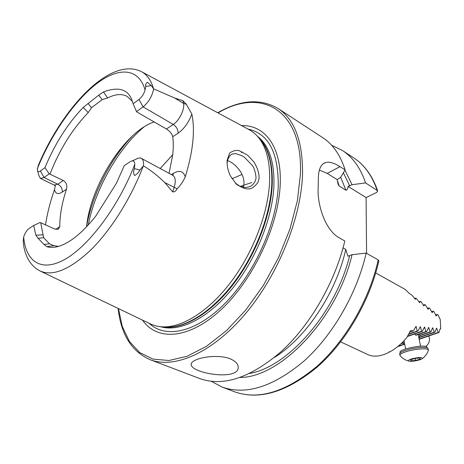 <?xml version="1.0" encoding="UTF-8"?>
<svg xmlns="http://www.w3.org/2000/svg" width="464" height="464" viewBox="0 0 464 464"><rect width="100%" height="100%" fill="white"/><g stroke="black" fill="none" stroke-linecap="round" stroke-linejoin="round"><path stroke-width="0.7" d="M389.348 351.758L389.267 352.182C381.072 356.381 374.077 357.251 368.294 354.792L340.657 341.881M389.267 352.182L389.116 351.747L389.986 351.799C396.07 348.406 401.65 343.708 406.731 337.699L410.46 330.693L413.424 330.82L416.034 326.389L417.211 331.006L417.96 331.047L420.338 326.708L421.648 331.25L422.379 331.296L424.537 327.045L425.969 331.522L426.683 331.569L428.632 327.404L430.186 331.812L430.882 331.864L432.628 327.781L434.298 332.125L434.971 332.178L436.531 328.176L438.306 332.456L438.967 332.514L440.179 328.785L440.707 328.616L440.098 329.069M375.73 272.977L405.217 289.426L409.202 293.306L412.171 295.365L415.297 299.344L415.976 298.062L419.653 302.661L420.448 301.31L421.184 301.855L423.91 305.991L424.827 304.575L425.546 305.121L428.086 309.32L429.107 307.852L429.815 308.398L432.175 312.655L433.301 311.129L433.997 311.68L436.183 315.996L437.407 314.418L438.086 314.969L440.243 319.545L440.707 328.616M418.864 337.717L434.971 332.178M435.551 315.085L437.407 314.418M419.125 339.022L438.306 332.456M419.183 339.283L438.967 332.514M414.613 333.999L415.564 335.13L416.515 335.089L426.683 331.569M419.212 334.155L420.106 335.582L430.882 331.864M430.186 331.812L419.746 335.414L419.415 337.241L418.83 337.56M55.622 229.344L59.792 226.687L58.209 229.367L54.462 228.92L40.716 222.714L43.628 237.696L38.094 238.287L43.947 244.441L49.532 243.797L53.818 245.671L58.574 246.367M43.628 237.696L49.532 243.797M40.345 271.115L149.907 323.669C154.025 325.716 158.613 326.784 163.682 326.876C183.413 327.201 209.792 310.306 231.501 281.265C253.17 252.219 267.989 213.428 269.543 182.781C270.326 163.508 266.962 148.822 259.44 138.724C256.389 134.682 252.822 131.596 248.745 129.473L141.781 71.827M153.572 88.81L174.69 98.032L182.915 100.711L186.371 104.336L191.858 114.098C188.616 122.589 184.017 128.963 178.06 133.22C178.124 129.636 176.523 126.718 173.258 124.456L143.08 106.877L139.009 99.476C141.845 97.179 143.869 94.006 145.081 89.958L145.8 86.432C145.302 84.802 145.853 83.421 147.453 82.29L151.281 85.625L153.572 88.81C151.061 80.237 146.943 74.472 141.207 71.52C110.27 56.515 63.783 106.83 39.556 162.481L38.286 165.375L37.311 169.905C37.601 171.79 38.622 172.15 40.38 170.99L44.063 177.509L57.861 184.225C61.057 186.122 62.53 188.732 62.275 192.061C58.023 194.689 55.442 193.836 54.526 189.509C50.216 201.77 47.218 213.562 45.53 224.889M54.526 189.509L55.367 185.49M43.947 244.441L46.794 246.662C50.292 247.759 54.329 247.631 58.893 246.274C70.244 242.701 82.511 232.679 95.694 216.212L116.447 183.193L124.282 165.607L130.204 161.692C133.046 160.063 134.577 160.938 134.792 164.308L134.444 168.606C133.307 171.291 133.371 173.594 134.641 175.514C136.967 174.244 138.724 172.411 139.919 170.015L143.428 165.793C151.183 170.595 158.282 176.175 164.726 182.532L172.683 191.876C174.563 192.015 176.036 191 177.103 188.825C180.566 185.322 183.28 181.331 185.246 176.854C193.036 151.595 195.24 130.68 191.858 114.098M230.301 175.763C227.818 170.3 226.768 165.085 227.157 160.138L229.616 153.091C233.253 150.545 236.64 149.82 239.778 150.91L246.993 154.854C247.637 155.104 250.067 157.627 254.272 162.429C257.839 168.734 259.422 174.186 259.022 178.791L257.816 182.648C254.666 186.574 251.952 188.639 249.673 188.848C246.332 189.469 241.837 187.856 236.193 184.005L230.301 175.763M143.341 165.886C131.254 197.855 111.082 229.958 90.88 249.893C69.664 269.775 52.629 276.759 39.765 270.837C31.314 266.232 26.001 258.152 23.832 246.604L23.212 240.862L23.664 237.017C25.839 262.125 41.882 272.849 65.882 258.784C89.801 244.847 119.086 205.384 134.792 164.308M23.664 237.017C24.923 233.148 26.692 230.335 28.965 228.584L33.663 225.481L35.902 235.236L38.094 238.287M139.009 99.476L133.116 103.75L132.582 102.074C128.888 89.453 119.173 86.078 103.449 91.947L98.693 95.207L83.23 107.41C67.692 123.598 54.932 143.689 44.944 167.678L49.213 173.832L63.278 180.467C66.404 182.567 67.483 185.472 66.503 189.19C61.944 202.965 59.711 215.464 59.792 226.687M40.38 170.99L44.944 167.678M87.957 103.426L91.512 107.712L88.224 112.584C72.343 129.044 59.612 149.501 50.031 173.959M132.304 101.303L127.188 96.442C121.928 93.537 115.42 94.035 107.654 97.939L102.237 99.603L98.693 95.207M102.237 99.603L91.512 107.712M154.239 121.98C125.129 131.028 90.283 185.971 86.571 226.815M153.636 88.897C152.117 96.309 148.596 102.306 143.08 106.877L136.503 111.569L136.677 111.87L166.466 129.015C169.928 131.219 172.022 133.783 172.741 136.712C173.478 142.1 173.461 148.19 172.695 154.988L169.058 173.316M366.577 253.321L366.09 197.571L376.727 192.392L377.661 190.808L365.568 182.903C360.545 168.055 352.831 157.25 342.42 150.493L331.603 145.261M365.568 182.903L352.06 184.713L344.955 170.178M352.06 184.713L348.087 186.389C347.988 188.546 347.281 189.84 345.97 190.269L339.248 186.128L338.14 184.254L337.154 179.597L340.535 177.509L345.117 169.905C340.309 154.964 332.781 144.165 322.526 137.512L277.971 108.443C260.484 98.31 240.398 99.748 217.715 112.746M242.318 151.937L241.321 152.714M378.23 259.921L378.868 260.809C370.023 300.515 346.121 341.603 317.422 366.885C286.793 392.126 259.185 400.438 234.598 391.819C258.622 400.345 285.963 391.947 316.628 366.624C345.349 341.197 369.373 299.779 378.23 259.921L366.166 253.089C357.048 293.335 332.763 335.292 303.932 361.125C273.168 386.854 245.868 395.49 222.03 387.034L211.433 381.373M240.265 377.458C280.813 377.458 337.16 318.49 352.06 254.684L366.166 253.089M343.058 247.875L345.744 249.377L347.919 256.203L352.06 254.684M118.123 308.427C120.965 334.416 131.625 351.503 150.104 359.675L199.827 378.595C223.312 386.912 250.519 377.847 281.451 351.381C310.468 324.829 335.205 281.921 344.804 240.984L339.445 237.951C325.305 230.388 317.138 205.036 318.153 187.502L318.321 179.44C318.339 169.696 320.763 164.059 325.6 162.533L322.84 164.018M345.117 169.905L339.99 166.651C334.173 162.945 329.376 161.571 325.6 162.533M196.597 359.623C204.618 356.265 221.084 354.925 230.411 358.927C235.086 360.946 237.655 363.44 238.119 366.409C240.839 381.251 192.432 373.769 191.209 364.913C190.843 363.005 192.641 361.241 196.597 359.623M142.57 320.154C157.058 341.284 189.092 339.474 221.067 309.65C253.031 280.024 278.591 225.806 280.181 184.782C282.037 147.018 265.019 124.77 241.582 125.611M243.356 187.323L243.96 184.086C244.209 180.165 243.153 176.181 240.81 172.127C237.029 166.332 232.615 162.481 227.575 160.579M242.04 174.447L231.954 178.768M366.09 197.571L348.087 186.389M337.154 179.597L327.19 173.403L319.383 170.068M236.199 183.999L235.306 183.013L239.482 186.012L245.375 187.526L249.417 186.847L251.505 185.762C254.417 183.303 255.925 180.49 256.035 177.306C254.962 168.426 252.636 165.961 252.428 165.549L244.395 157.238L241.819 155.655L235.851 153.63L232.313 154.007L230.301 155.202C227.934 158.711 226.954 161.049 227.354 162.214M49.213 173.832L44.063 177.509L40.403 178.414L38.935 175.636L37.625 171.007M33.663 225.481L39.863 222.592L40.716 222.714M136.503 111.569L133.116 103.75M132.13 160.886L135.836 159.332C138.017 157.922 139.85 157.586 141.323 158.328C143.161 159.43 143.863 161.919 143.428 165.793M418.946 301.878L420.448 301.31M414.578 298.59L415.976 298.062M431.526 311.773L433.301 311.129M427.414 308.473L429.107 307.852M423.22 305.173L424.827 304.575M403.471 341.324L404.092 341.104M401.279 343.476L404.353 342.42M419.415 337.241L434.298 332.125M404.388 342.6L400.96 343.778M407.699 336.11L421.648 331.25M407.479 336.481L422.379 331.296M415.564 335.13L425.969 331.522M409.822 332.085L413.424 330.82M408.917 333.906L417.211 331.006M408.72 334.277L417.96 331.047M403.042 343.064L403.697 344.305L404.312 344.375L404.515 343.244M398.193 346.19L403.697 344.305M397.607 346.666L404.312 344.375M411.794 358.829C408.587 359.855 407.636 360.627 408.946 361.131C411.33 361.932 421.138 360.035 422.408 358.527C422.286 357.106 418.748 357.205 411.794 358.829M410.721 359.722L415.396 358.336L420.146 358.034L420.193 359.113L415.541 360.482L410.82 360.789L410.721 359.722M428.26 350.633L428.347 349.931C427.843 347.936 415.228 348.824 406.742 351.486C401.917 353.005 399.661 354.334 399.962 355.47L400.136 355.702C402.497 358.44 405.437 360.25 408.946 361.131M428.121 348.824L428.057 348.539C427.553 346.533 414.944 347.414 406.464 350.082C401.644 351.608 399.388 352.942 399.695 354.084L399.904 355.175M419.978 358.046L420.193 359.113M415.129 358.417L415.541 360.482M427.066 347.501L427.013 347.223C426.12 343.737 397.81 349.305 400.154 352.483L400.229 352.866M425.795 346.498C428.423 344.387 429.67 341.69 429.525 338.407L428.771 336.006M436.282 328.622L436.844 328.425M145.081 89.958C138.51 67.332 117.966 66.973 95.88 84.291C73.689 101.773 51.127 134.74 37.317 168.722M377.133 190.252C371.995 175.462 364.176 164.656 353.684 157.841C364.443 164.853 372.435 175.844 377.661 190.808M349.734 185.884L343.377 172.799M249.852 373.421C288.243 366.717 335.843 312.579 349.63 255.751M274.595 357.321C306.211 337.67 336.348 292.517 345.744 249.377M345.97 190.269L340.686 177.26M339.248 186.128L337.212 180.044M150.104 359.675C174.261 369.129 211.996 353.174 245.033 314.238C278.035 275.39 301.351 217.744 302.545 173.878C302.795 141.195 294.605 119.387 277.971 108.443M118.442 308.577L122.322 326.563L129.439 341.487L139.734 352.582L153.039 359.124L168.995 360.505L187.067 356.282L206.515 346.289L226.426 330.687L245.763 310.051L263.453 285.319L278.481 257.787L290 228.978L297.424 200.483L300.457 173.826C302.859 108.385 260.31 87.505 218.022 112.914M149.124 323.298C165.433 338.952 196.278 332.647 225.353 303.015C254.411 273.511 276.677 224.025 278.243 186.197C278.504 152.517 268.418 133.47 247.979 129.062M160.463 326.685C179.232 332.386 207.234 318.977 231.287 289.907C255.31 260.872 272.38 218.973 273.905 186.25C274.624 162.04 269.12 145.371 257.392 136.23M162.51 326.842C181.714 330.113 208.928 315.143 231.843 286.189C254.724 257.247 270.686 216.932 272.217 185.275C272.977 163.34 268.482 147.511 258.726 137.796M163.682 326.876L167.092 327.155C186.679 327.48 212.79 310.81 234.239 282.158C255.652 253.501 270.257 215.221 271.747 184.927C272.496 165.88 269.137 151.339 261.673 141.317L259.44 138.724M132.756 135.639C110.652 158.433 92.052 194.979 86.629 226.264M144.02 126.939C118.453 147.981 95.097 189.312 88.282 224.982M172.724 154.738L160.202 168.531M251.824 182.497L240.3 186.395M339.99 166.651L327.19 173.403M63.278 180.467L57.861 184.225L54.149 185.072L55.216 185.774M62.275 192.061L66.503 189.19M186.371 104.336L183.518 103.379L182.915 100.711M166.466 129.015L173.258 124.456C179.261 120.686 185.026 108.837 183.518 103.379L174.69 98.032M151.281 85.625L145.8 86.432M171.419 174.592L173.536 173.287C179.51 169.923 183.413 171.112 185.246 176.854M178.06 133.22L172.741 136.712M173.536 173.287L172.828 175.351C175.554 177.219 175.989 181.279 174.128 187.52L172.683 191.876M177.103 188.825L164.726 182.532M139.919 170.015L134.444 168.606M103.449 91.947L107.654 97.939M35.902 235.236L43.216 234.796M83.23 107.41L88.224 112.584M46.794 246.662L53.818 245.671M432.355 328.239L432.941 328.036M424.212 327.526L424.85 327.306M428.33 327.874L428.945 327.659M415.651 326.9L416.347 326.65M419.984 327.201L420.651 326.969M353.684 157.841L342.42 150.493M234.598 391.819L222.03 387.034M337.844 183.274L338.14 184.254M132.93 135.482C110.635 158.404 92.017 194.984 86.606 226.502M230.254 155.243L232.313 154.007M40.403 178.414L54.149 185.072M141.323 158.328L173.072 175.496M227.157 160.138L227.36 162.156M191.209 364.913L191.336 363.474M422.408 358.527C425.314 356.393 427.309 353.614 428.405 350.187M428.057 348.539L428.347 349.931M404.022 340.744L405.64 348.963M418.215 334.503L420.581 346.196M427.013 347.223L427.147 347.89"/></g></svg>

